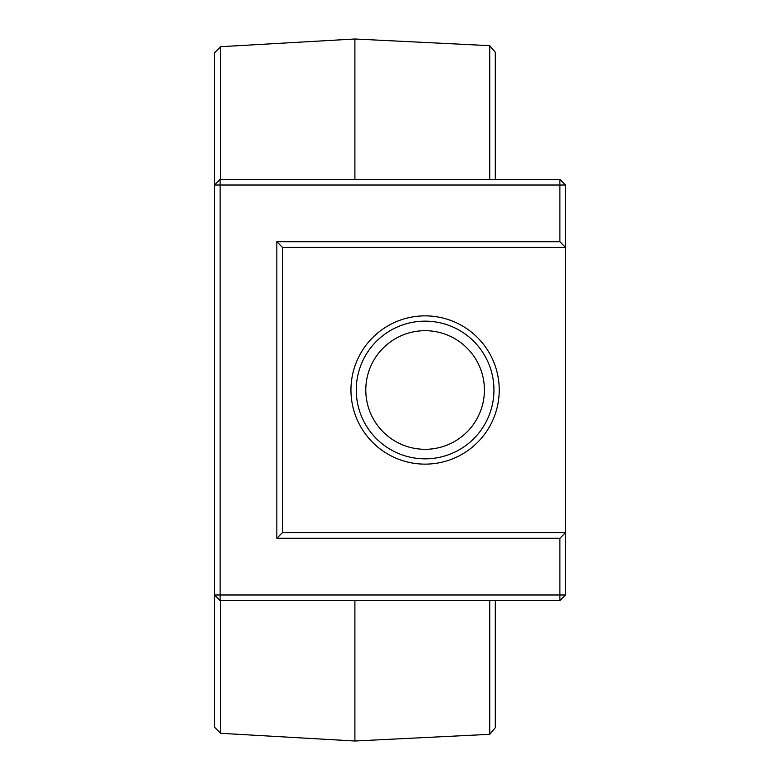 <?xml version="1.0" encoding="UTF-8"?>
<svg xmlns="http://www.w3.org/2000/svg" width="780" height="780" viewBox="0 0 780 780"><rect width="100%" height="100%" fill="white"/><g stroke="black" fill="none" stroke-linecap="round" stroke-linejoin="round"><path stroke-width="1.17" d="M220.623 600.6L220.623 733.307L214.5 727.184L214.5 594.984L565.5 594.984L559.884 600.6L220.116 600.6L214.5 594.984L214.5 52.816L220.623 46.693L220.623 179.4M495.3 179.4L495.3 52.299L489.733 45.669L354.9 39L354.9 179.4M220.116 600.6L220.116 185.016L214.5 185.016L220.116 179.4L559.884 179.4L565.5 185.016L559.884 185.016L559.884 179.4M489.733 45.669L489.733 179.4M495.3 600.6L495.3 727.701L489.733 734.331L354.9 741L220.623 733.307M354.9 600.6L354.9 741M565.5 185.016L565.5 247.357L559.884 241.742L559.884 185.016L220.116 185.016L220.116 179.4M489.733 600.6L489.733 734.331M565.5 594.984L565.5 532.642L559.884 538.258L559.884 600.6M559.884 241.742L276.841 241.742L282.457 247.357L565.5 247.357L565.5 532.642L282.457 532.642L276.841 538.258L559.884 538.258M276.841 241.742L276.841 538.258M499.229 390A74.129 74.129 0 0 1 388.031 454.204A74.129 74.129 0 0 1 388.031 325.796A74.129 74.129 0 0 1 499.229 390M282.457 247.357L282.457 532.642M493.945 390A68.845 68.845 0 0 1 390.683 449.621A68.845 68.845 0 0 1 390.683 330.379A68.845 68.845 0 0 1 493.945 390M484.409 390A59.309 59.309 0 0 1 395.45 441.363A59.309 59.309 0 0 1 395.45 338.637A59.309 59.309 0 0 1 484.409 390M354.9 39L220.623 46.693"/></g></svg>
